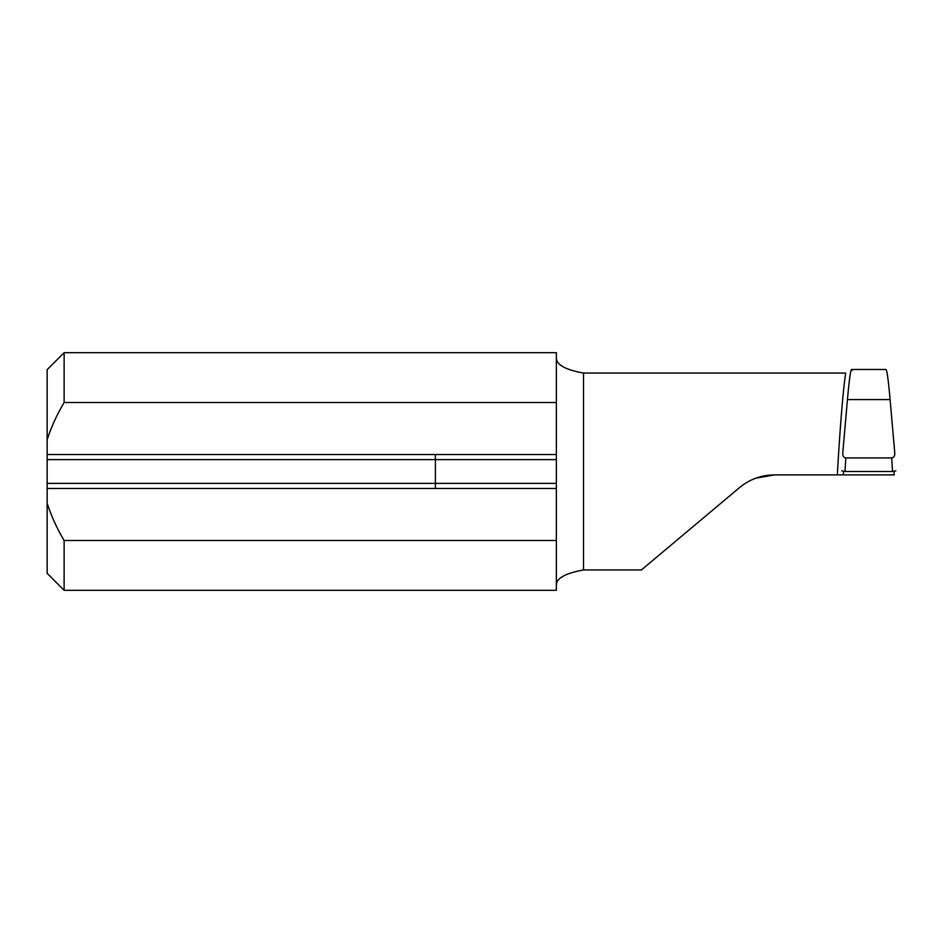 <?xml version="1.0" encoding="UTF-8"?>
<svg xmlns="http://www.w3.org/2000/svg" width="943" height="943" viewBox="0 0 943 943"><rect width="100%" height="100%" fill="white"/><g stroke="black" fill="none" stroke-linecap="round" stroke-linejoin="round"><path stroke-width="1.41" d="M64.124 352.682L556.358 352.682L556.358 454.526L47.15 454.526L47.15 369.656L64.124 352.682L64.124 402.531C57.075 414.283 51.417 426.672 47.15 439.697M556.358 402.531L64.124 402.531M556.358 488.474L47.15 488.474L47.15 483.382L556.358 483.382L556.358 540.469L64.124 540.469L64.124 590.318L556.358 590.318L556.358 540.469M47.15 488.474L47.15 503.303C51.417 516.328 57.075 528.717 64.124 540.469M556.358 483.382L556.358 459.618L47.15 459.618L47.15 454.526M556.358 454.526L556.358 459.618M556.358 357.538C556.052 364.552 565.105 369.727 583.517 373.051L583.517 569.949L641.405 569.949L739.536 487.602C749.685 479.256 761.319 475.024 774.451 474.895L755.732 478.219M583.517 569.949C565.105 573.285 556.052 578.46 556.358 585.462M774.451 474.895L837.349 474.895C839.6 432.165 843.655 383.047 845.765 373.051L583.517 373.051M852 370.505C851.034 366.603 849.513 376.292 847.439 399.584L842.736 453.406C842.724 456.117 843.749 457.626 845.812 457.921L891.713 457.921C893.787 457.626 894.813 456.117 894.801 453.406L890.098 399.584C888.212 378.367 886.774 368.395 885.772 369.68M843.514 471.429L843.36 474.895L894.176 474.895L894.023 471.429M64.124 590.318L47.15 573.344L47.15 503.303M47.15 483.382L47.15 459.618M844.15 474.895L837.349 474.895M845.812 457.921L844.999 471.5L892.526 471.5L891.713 457.921M844.999 471.5L841.686 470.852M895.85 470.852L892.526 471.5M435.395 488.474L435.395 454.526M847.439 399.584L890.098 399.584M851.553 369.479L885.984 369.479"/></g></svg>
